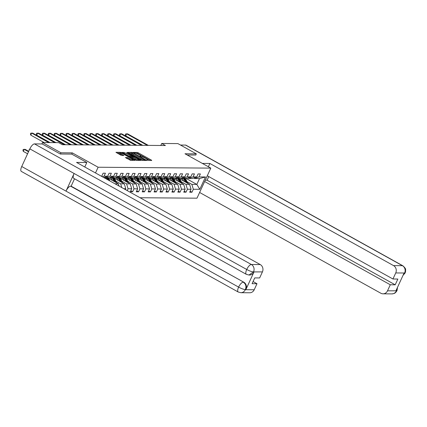 <?xml version="1.0" encoding="UTF-8"?>
<svg xmlns="http://www.w3.org/2000/svg" width="427" height="427" viewBox="0 0 427 427"><rect width="100%" height="100%" fill="white"/><g stroke="black" fill="none" stroke-linecap="round" stroke-linejoin="round"><path stroke-width="0.64" d="M147.005 160.189L151.74 160.504L151.388 160.104L138.353 152.855L137.259 152.45L133.288 152.418L134.815 152.989A2.861 0.528 24.7 0 1 138.327 154.286L139.415 154.889A2.861 0.528 24.7 0 1 140.819 156.074A2.861 0.528 24.7 0 1 140.536 156.17L139.96 156.186L140.269 156.442L141.55 156.73A2.861 0.528 24.7 0 1 145.063 158.027L146.151 158.636A2.861 0.528 24.7 0 1 147.55 159.821A2.861 0.528 24.7 0 1 147.272 159.911L146.696 159.928L147.005 160.189M125.405 157.499L130.513 160.338L134.916 160.371L134.564 159.97L120.435 152.316L115.941 152.311L120.798 155.14L123.867 155.529L121.236 153.944A2.391 0.443 24.7 0 1 120.067 152.951A2.391 0.443 24.7 0 1 123.238 153.96L131.815 158.732A2.391 0.443 24.7 0 1 132.989 159.719A2.391 0.443 24.7 0 1 129.819 158.716L127.289 157.515L125.351 157.611M71.736 154.115L72.307 152.877L60.97 152.786L42.529 142.533L41.873 143.952M72.307 152.877L98.125 167.235L210.81 168.121L196.98 198.187L140.072 197.738M195.769 155.07L196.329 153.853L184.992 153.763L210.81 168.121M196.329 153.853L177.888 143.595L161.721 143.472L160.792 145.484M42.529 142.533L58.696 142.661L62.385 144.71L165.409 145.522L161.721 143.472M141.027 160.024L142.122 160.429L146.53 160.461L146.178 160.061L133.144 152.818L132.05 152.412L127.556 152.407L141.027 160.024M140.723 160.419L136.314 160.381L135.22 159.976L121.748 152.359L124.817 152.749L131.201 156.095L132.541 156.074L126.6 152.647L127.123 152.647L140.723 160.419M95.493 172.951L98.125 167.235M101.242 176.148L101.775 176.154L103.137 173.186L105.421 173.202L104.06 176.17L107.711 176.196L109.072 173.234L111.356 173.25L109.99 176.218L113.646 176.244L115.007 173.277L117.292 173.298L115.925 176.266L119.581 176.292L120.942 173.325L123.227 173.346L121.86 176.308L125.517 176.34L126.878 173.373L129.162 173.389L127.796 176.356L131.447 176.383L132.813 173.421L135.097 173.437L133.731 176.404L137.382 176.431L138.748 173.463L141.033 173.485L139.666 176.447L143.317 176.479L144.684 173.511L146.968 173.527L145.602 176.495L149.253 176.527L150.619 173.559L152.898 173.575L151.537 176.543L155.188 176.57L156.554 173.608L158.833 173.624L157.472 176.591L161.123 176.618L162.49 173.65L164.769 173.672L163.408 176.634L167.058 176.666L168.425 173.698L170.704 173.714L169.343 176.682L172.994 176.714L174.355 173.746L176.639 173.762L175.273 176.73L178.929 176.757L180.29 173.794L182.575 173.81L181.208 176.778L184.864 176.805L186.225 173.837L188.51 173.858L187.143 176.821L190.8 176.853L192.161 173.885L194.445 173.901L193.079 176.869L196.73 176.895L198.096 173.933L200.38 173.949L199.014 176.917L205.483 176.965L199.799 189.321L193.335 189.268L191.969 192.235L189.689 192.214L191.05 189.252L187.4 189.22L186.033 192.187L183.754 192.171L185.115 189.204L181.464 189.177L180.098 192.139L177.819 192.123L179.18 189.156L175.529 189.129L174.163 192.091L171.884 192.075L173.245 189.108L169.594 189.081L168.233 192.049L165.948 192.027L167.309 189.065L163.658 189.033L162.297 192.001L160.013 191.985L161.379 189.017L157.723 188.99L156.362 191.953L154.078 191.936L155.444 188.969L151.788 188.942L150.427 191.91L148.142 191.888L149.509 188.921L145.853 188.894L144.491 191.862L142.207 191.84L143.573 188.878L139.923 188.846L138.556 191.814L136.272 191.798L137.638 188.83L133.987 188.803L132.621 191.766L130.336 191.75L131.703 188.782L128.052 188.755L127.209 190.586M125.383 189.572L125.768 188.739L123.851 188.723M104.06 176.17L102.373 176.778M107.711 176.196L103.846 177.595M104.626 177.317L105.549 177.824L109.2 177.856L113.646 176.244M109.99 176.218L105.549 177.824M110.561 177.36L111.479 177.872L115.135 177.899L119.581 176.292M115.925 176.266L111.479 177.872M114.954 183.77L118.375 183.797L108.421 178.262M116.496 177.408L117.414 177.92L121.071 177.947L125.517 176.34M118.375 183.797L119.048 186.049M121.86 176.308L117.414 177.92M114.356 178.31L124.31 183.845L120.66 183.818L115.861 181.149M111.346 178.641L109.648 177.691M122.432 177.456L123.35 177.968L127.006 177.995L131.447 176.383M120.66 183.818L121.775 187.565M124.31 183.845L125.768 188.739M127.796 176.356L123.35 177.968M120.291 178.358L130.246 183.893L126.595 183.861L121.796 181.197M117.281 178.683L115.584 177.739M128.367 177.499L129.285 178.011L132.936 178.043L137.382 176.431M126.595 183.861L128.052 188.755M130.246 183.893L131.703 188.782M133.731 176.404L129.285 178.011M126.227 178.401L136.181 183.941L132.53 183.909L127.732 181.245M123.216 178.732L121.514 177.787M134.302 177.547L135.22 178.059L138.871 178.086L143.317 176.479M132.53 183.909L133.987 188.803M136.181 183.941L137.638 188.83M139.666 176.447L135.22 178.059M132.162 178.449L142.116 183.984L138.465 183.957L133.667 181.288M129.151 178.78L127.449 177.835M140.237 177.595L141.156 178.107L144.806 178.134L149.253 176.527M138.465 183.957L139.923 188.846M142.116 183.984L143.573 188.878M145.602 176.495L141.156 178.107M138.097 178.497L148.052 184.032L144.401 184.005L139.602 181.336M135.087 178.828L133.384 177.878M146.173 177.643L147.091 178.155L150.742 178.182L155.188 176.57M144.401 184.005L145.853 188.894M148.052 184.032L149.509 188.921M151.537 176.543L147.091 178.155M144.032 178.545L153.987 184.08L150.336 184.048L145.538 181.384M141.022 178.87L139.319 177.926M152.103 177.685L153.026 178.198L156.677 178.23L161.123 176.618M150.336 184.048L151.788 188.942M153.987 184.08L155.444 188.969M157.472 176.591L153.026 178.198M149.968 178.587L159.922 184.128L156.271 184.096L151.473 181.427M146.957 178.918L145.255 177.974M158.038 177.733L158.961 178.246L162.612 178.272L167.058 176.666M156.271 184.096L157.723 188.99M159.922 184.128L161.379 189.017M163.408 176.634L158.961 178.246M155.903 178.635L165.857 184.17L162.201 184.144L157.408 181.475M152.893 178.966L151.19 178.022M163.973 177.781L164.897 178.294L168.548 178.321L172.994 176.714M162.201 184.144L163.658 189.033M165.857 184.17L167.309 189.065M169.343 176.682L164.897 178.294M161.833 178.683L171.793 184.218L168.137 184.192L163.344 181.523M158.828 179.014L157.125 178.064M169.909 177.829L170.832 178.337L174.483 178.369L178.929 176.757M168.137 184.192L169.594 189.081M171.793 184.218L173.245 189.108M175.273 176.73L170.832 178.337M167.768 178.732L177.728 184.267L174.072 184.234L169.279 181.571M164.763 179.057L163.061 178.112M175.844 177.872L176.762 178.385L180.418 178.417L184.864 176.805M174.072 184.234L175.529 189.129M177.728 184.267L179.18 189.156M181.208 176.778L176.762 178.385M173.704 178.774L183.658 184.315L180.007 184.283L175.214 181.614M170.699 179.105L168.996 178.16M181.779 177.92L182.697 178.433L186.353 178.459L190.8 176.853M180.007 184.283L181.464 189.177M183.658 184.315L185.115 189.204M187.143 176.821L182.697 178.433M179.639 178.822L189.593 184.357L185.942 184.331L181.144 181.662M176.629 179.153L174.931 178.203M187.715 177.968L188.633 178.481L192.289 178.507L196.73 176.895M185.942 184.331L187.4 189.22M189.593 184.357L191.05 189.252M193.079 176.869L188.633 178.481M186.113 178.459L196.826 184.416L191.878 184.379L187.079 181.71M182.564 179.201L180.867 178.251M193.65 178.016L194.568 178.523L199.516 178.566L205.483 176.965M191.878 184.379L193.335 189.268M199.516 178.566L196.826 184.416L199.799 189.321M199.014 176.917L194.568 178.523M60.97 152.786L60.41 154.008M101.775 176.154L101.455 176.266M190.143 191.221L191.969 192.235M184.208 191.173L186.033 192.187M178.278 191.125L180.098 192.139M172.343 191.077L174.163 192.091M166.407 191.034L168.233 192.049M160.472 190.986L162.297 192.001M154.537 190.938L156.362 191.953M148.601 190.89L150.427 191.91M142.666 190.848L144.491 191.862M136.731 190.8L138.556 191.814M130.795 190.752L132.621 191.766M150.251 160.493L137.98 153.667L136.016 153.256M131.751 153.229L128.757 153.202M145.105 159.895L133.421 153.256L132.108 152.967A2.861 0.528 24.7 0 0 131.831 153.058A2.861 0.528 24.7 0 0 133.229 154.243L141.054 158.593A2.861 0.528 24.7 0 0 144.566 159.89L145.105 159.895L144.849 160.451M131.831 153.058L131.457 153.875A2.861 0.528 24.7 0 0 132.856 155.06L133.229 154.243M142.992 160.435A2.861 0.528 24.7 0 1 140.68 159.404L132.856 155.06M122.949 153.154L123.35 153.16L123.723 152.343M132.023 156.917L129.728 156.501L123.35 153.16M138.615 160.061L139.234 160.408M135.589 158.737A2.391 0.443 24.7 0 0 138.759 159.746A2.391 0.443 24.7 0 0 137.585 158.753L134.564 157.072L132.13 156.688L135.589 158.737L135.215 159.554A2.391 0.443 24.7 0 0 137.083 160.387M131.842 157.472L132.194 157.873L132.567 157.056M135.215 159.554L132.194 157.873M131.254 160.344A2.391 0.443 24.7 0 1 129.445 159.527L126.52 158.321M120.067 152.951L119.693 153.763A2.391 0.443 24.7 0 0 120.862 154.755L121.236 153.944M122.293 155.551L120.862 154.755M119.982 153.133L117.142 153.106M133.427 160.36L132.845 160.034M187.976 183.461A2.413 2.194 -89.5 0 0 187.859 183.199L185.846 179.345A6.965 6.325 -89.5 0 0 185.291 178.454M185.334 181.987L183.946 179.329A6.965 6.325 -89.5 0 0 183.391 178.438M183.583 181.016L183.012 179.922A5.781 5.252 -89.5 0 0 181.438 178.043M186.989 182.911L185.126 179.34A6.965 6.325 -89.5 0 0 184.571 178.449M184.112 178.443A6.965 6.325 90.5 0 1 184.667 179.335L186.348 182.553M147.406 145.377L126.675 133.854L127.625 133.859L148.356 145.388M142.751 145.345L125.741 135.887L126.675 133.854L125.719 133.934L125.346 134.745L125.741 135.887M208.76 176.581L207.09 180.21L205.259 180.194M208.355 166.754L209.865 163.472L393.55 265.61L402.431 265.679L185.553 145.084L180.488 145.041M202.345 163.413L209.865 163.472M199.612 192.465L380.841 293.237A5.46 4.964 -89.5 0 0 383.04 293.824A5.46 4.964 -89.5 0 0 387.508 290.824L390.294 284.766L204.64 181.539M185.553 145.084A5.599 2.098 -60.9 0 1 185.975 145.185L402.853 265.781A5.599 2.098 -60.9 0 0 402.431 265.679A5.46 4.964 90.5 0 1 404.615 273.013L395.733 272.944A5.46 4.964 -89.5 0 0 393.55 265.61M207.09 180.21L395.199 284.809L397.857 279.039L392.947 278.996L395.733 272.944M395.199 284.809L390.294 284.766M403.168 275.041L404.524 273.216L404.006 273.216L395.973 290.686L396.486 290.691L397.019 288.412M392.947 278.996L207.292 175.769M195.79 155.022L187.223 155.001M397.478 287.408L397.041 290.59L396.486 290.691M402.853 265.781C406.926 269.405 405.207 269.667 405.65 271.108L405.164 272.933L404.615 273.013M246.358 274.342A5.599 2.098 -60.9 0 1 246.721 269.469C249.539 270.985 251.781 271.796 253.446 271.914L248.978 275.031L246.358 274.342L73.743 178.358A5.599 2.098 -60.9 0 1 74.101 173.485L29.842 148.874A5.599 2.098 -60.9 0 1 34.48 143.894L42.22 143.958L60.292 154.008L71.709 154.094L86.83 162.506L84.77 166.989M86.83 162.506L76.561 162.425L260.24 264.559A5.46 4.964 90.5 0 1 262.424 271.898L259.643 277.95L254.732 277.913L252.079 283.683L256.99 283.72L254.204 289.773A5.46 4.964 90.5 0 1 249.736 292.773L240.849 292.703A5.46 4.964 -89.5 0 0 245.322 289.703L254.204 289.773M240.849 292.703L238.229 292.015L21.35 171.419A5.599 2.098 -60.9 0 1 21.729 166.509L65.993 191.12A5.599 2.098 -60.9 0 1 70.61 186.183L243.742 282.167A5.46 4.964 90.5 0 1 245.925 289.506L253.964 272.036A5.46 4.964 90.5 0 1 249.496 275.036L248.978 275.031M29.842 148.874L21.729 166.509M34.48 143.894L251.359 264.489A5.599 2.098 -60.9 0 0 246.721 269.469L74.101 173.485L65.993 191.12L238.608 287.104C241.42 288.62 243.657 289.447 245.317 289.581L245.322 289.703M256.99 283.72L253.067 281.537M74.528 178.79L71.128 186.183L243.742 282.167M71.128 186.183L70.61 186.183M182.041 183.413A2.413 2.194 -89.5 0 0 181.923 183.151L179.911 179.297A6.965 6.325 -89.5 0 0 179.356 178.406M179.399 181.939L178.011 179.281A6.965 6.325 -89.5 0 0 177.456 178.39M177.648 180.968L177.077 179.874A5.781 5.252 -89.5 0 0 175.508 177.995M181.053 182.863L179.191 179.292A6.965 6.325 -89.5 0 0 178.635 178.401M178.176 178.395A6.965 6.325 90.5 0 1 178.732 179.292L180.413 182.505M176.105 183.364A2.413 2.194 -89.5 0 0 175.988 183.108L173.976 179.255A6.965 6.325 -89.5 0 0 173.421 178.358M173.463 181.897L172.076 179.239A6.965 6.325 -89.5 0 0 171.521 178.342M171.713 180.925L171.142 179.826A5.781 5.252 -89.5 0 0 169.572 177.952M175.118 182.815L173.255 179.244A6.965 6.325 -89.5 0 0 172.7 178.353M172.246 178.353A6.965 6.325 90.5 0 1 172.796 179.244L174.478 182.457M141.47 145.335L120.74 133.806L121.69 133.816L142.421 145.34M136.816 145.297L119.806 135.839L120.74 133.806L119.784 133.886L119.411 134.697L119.806 135.839M135.535 145.287L114.804 133.763L115.76 133.768L136.485 145.292M130.881 145.249L113.87 135.791L114.804 133.763L113.854 133.838L113.481 134.649L113.87 135.791M170.17 183.316A2.413 2.194 -89.5 0 0 170.053 183.06L168.041 179.207A6.965 6.325 -89.5 0 0 167.491 178.315M167.528 181.849L166.14 179.191A6.965 6.325 -89.5 0 0 165.585 178.299M165.777 180.877L165.206 179.783A5.781 5.252 -89.5 0 0 163.637 177.904M169.183 182.767L167.32 179.201A6.965 6.325 -89.5 0 0 166.765 178.305M166.311 178.305A6.965 6.325 90.5 0 1 166.861 179.196L168.542 182.414M164.235 183.274A2.413 2.194 -89.5 0 0 164.117 183.012L162.105 179.159A6.965 6.325 -89.5 0 0 161.555 178.267M161.593 181.801L160.205 179.143A6.965 6.325 -89.5 0 0 159.65 178.251M159.847 180.829L159.271 179.735A5.781 5.252 -89.5 0 0 157.702 177.856M163.247 182.724L161.385 179.153A6.965 6.325 -89.5 0 0 160.83 178.262M160.376 178.256A6.965 6.325 90.5 0 1 160.931 179.148L162.607 182.366M158.3 183.226A2.413 2.194 -89.5 0 0 158.187 182.964L156.175 179.11A6.965 6.325 -89.5 0 0 155.62 178.219M155.658 181.753L154.27 179.1A6.965 6.325 -89.5 0 0 153.715 178.203M153.912 180.781L153.341 179.687A5.781 5.252 -89.5 0 0 151.766 177.808M157.312 182.676L155.449 179.105A6.965 6.325 -89.5 0 0 154.894 178.214M154.441 178.208A6.965 6.325 90.5 0 1 154.996 179.105L156.672 182.318M129.6 145.239L108.869 133.715L109.824 133.72L130.55 145.249M124.946 145.201L107.935 135.743L108.869 133.715L107.919 133.79L107.545 134.606L107.935 135.743M123.665 145.191L102.934 133.667L103.889 133.672L124.615 145.201M119.01 145.159L102 135.701L102.934 133.667L101.984 133.747L101.61 134.558L102 135.701M117.729 145.148L97.004 133.619L97.954 133.63L118.679 145.153M113.075 145.111L96.07 135.653L97.004 133.619L96.048 133.699L95.675 134.51L96.07 135.653M152.37 183.178A2.413 2.194 -89.5 0 0 152.252 182.921L150.24 179.068A6.965 6.325 -89.5 0 0 149.685 178.171M149.722 181.71L148.334 179.052A6.965 6.325 -89.5 0 0 147.779 178.16M147.977 180.738L147.406 179.639A5.781 5.252 -89.5 0 0 145.831 177.765M151.377 182.628L149.514 179.062A6.965 6.325 -89.5 0 0 148.959 178.166M148.505 178.166A6.965 6.325 90.5 0 1 149.06 179.057L150.736 182.27M111.794 145.1L91.068 133.576L92.018 133.582L112.744 145.105M107.14 145.063L90.134 135.605L91.068 133.576L90.113 133.651L89.739 134.462L90.134 135.605M146.434 183.13A2.413 2.194 -89.5 0 0 146.317 182.873L144.305 179.02A6.965 6.325 -89.5 0 0 143.75 178.128M143.787 181.662L142.399 179.004A6.965 6.325 -89.5 0 0 141.849 178.112M142.042 180.69L141.47 179.596A5.781 5.252 -89.5 0 0 139.896 177.717M145.442 182.58L143.579 179.014A6.965 6.325 -89.5 0 0 143.024 178.123M142.57 178.118A6.965 6.325 90.5 0 1 143.125 179.009L144.801 182.228M105.859 145.052L85.133 133.528L86.083 133.534L106.809 145.063M101.204 145.015L84.199 135.556L85.133 133.528L84.178 133.608L83.804 134.42L84.199 135.556M140.499 183.087A2.413 2.194 -89.5 0 0 140.382 182.825L138.369 178.972A6.965 6.325 -89.5 0 0 137.814 178.08M137.852 181.614L136.464 178.956A6.965 6.325 -89.5 0 0 135.914 178.064M136.106 180.642L135.535 179.548A5.781 5.252 -89.5 0 0 133.961 177.669M139.506 182.537L137.643 178.966A6.965 6.325 -89.5 0 0 137.094 178.075M136.635 178.07A6.965 6.325 90.5 0 1 137.19 178.961L138.866 182.18M99.923 145.004L79.198 133.48L80.148 133.486L100.873 145.015M95.269 144.972L78.264 135.514L79.198 133.48L78.242 133.56L77.869 134.372L78.264 135.514M134.564 183.039A2.413 2.194 -89.5 0 0 134.446 182.777L132.434 178.924A6.965 6.325 -89.5 0 0 131.879 178.032M131.916 181.571L130.534 178.913A6.965 6.325 -89.5 0 0 129.979 178.016M130.171 180.594L129.6 179.5A5.781 5.252 -89.5 0 0 128.025 177.627M133.576 182.489L131.708 178.918A6.965 6.325 -89.5 0 0 131.158 178.027M130.699 178.022A6.965 6.325 90.5 0 1 131.254 178.918L132.936 182.132M93.988 144.961L73.263 133.432L74.213 133.443L94.943 144.966M89.334 144.924L72.328 135.466L73.263 133.432L72.307 133.512L71.933 134.324L72.328 135.466M128.628 182.991A2.413 2.194 -89.5 0 0 128.511 182.735L126.499 178.881A6.965 6.325 -89.5 0 0 125.944 177.984M125.986 181.523L124.599 178.865A6.965 6.325 -89.5 0 0 124.043 177.974M124.236 180.552L123.665 179.452A5.781 5.252 -89.5 0 0 122.09 177.579M127.641 182.441L125.778 178.876A6.965 6.325 -89.5 0 0 125.223 177.979M124.764 177.979A6.965 6.325 90.5 0 1 125.319 178.87L127 182.083M88.053 144.913L67.327 133.389L68.277 133.395L89.008 144.918M83.404 144.876L66.393 135.418L67.327 133.389L66.372 133.464L65.998 134.281L66.393 135.418M122.693 182.943A2.413 2.194 -89.5 0 0 122.576 182.687L120.563 178.833A6.965 6.325 -89.5 0 0 120.008 177.942M120.051 181.475L118.663 178.817A6.965 6.325 -89.5 0 0 118.108 177.926M118.3 180.504L117.729 179.409A5.781 5.252 -89.5 0 0 116.155 177.531M121.706 182.393L119.843 178.828A6.965 6.325 -89.5 0 0 119.288 177.936M118.829 177.931A6.965 6.325 90.5 0 1 119.384 178.822L121.065 182.041M82.123 144.865L61.392 133.341L62.342 133.347L83.073 144.876M77.468 144.828L60.458 135.37L61.392 133.341L60.437 133.421L60.063 134.233L60.458 135.37M116.758 182.9A2.413 2.194 -89.5 0 0 116.64 182.639L114.628 178.785A6.965 6.325 -89.5 0 0 114.073 177.894M114.116 181.427L112.728 178.769A6.965 6.325 -89.5 0 0 112.173 177.878M112.365 180.456L111.794 179.361A5.781 5.252 -89.5 0 0 110.225 177.483M115.77 182.35L113.908 178.78A6.965 6.325 -89.5 0 0 113.352 177.888M112.893 177.883A6.965 6.325 90.5 0 1 113.449 178.774L115.13 181.993M76.187 144.817L55.457 133.293L56.407 133.304L77.138 144.828M71.533 144.785L54.523 135.327L55.457 133.293L54.501 133.373L54.128 134.185L54.523 135.327M109.835 180.925L108.693 178.737A6.965 6.325 -89.5 0 0 108.138 177.845M107.166 179.441L106.793 178.726A6.965 6.325 -89.5 0 0 106.238 177.829M105.25 178.379A5.781 5.252 -89.5 0 0 104.289 177.44M108.821 180.365L107.972 178.732A6.965 6.325 -89.5 0 0 107.417 177.84M106.958 177.835A6.965 6.325 90.5 0 1 107.513 178.732L108.18 180.007M70.252 144.774L49.521 133.245L50.471 133.256L71.202 144.78M65.598 144.737L48.587 135.279L49.521 133.245L48.571 133.325L48.198 134.137L48.587 135.279M64.317 144.726L43.586 133.203L44.541 133.208L65.267 144.732M55.974 142.639L42.652 135.231L43.586 133.203L42.636 133.277L42.262 134.094L42.652 135.231M28.993 150.715L29.223 149.487L29.575 149.455M54.693 142.629L37.651 133.155L38.606 133.16L55.643 142.634M50.039 142.591L36.717 135.188L37.651 133.155L36.701 133.235L36.327 134.046L36.717 135.188M28.716 151.323L25.193 149.365L24.243 149.359L23.309 151.393L27.59 153.773M23.309 151.393L22.914 150.251L23.288 149.439L24.243 149.359L28.524 151.74M48.758 142.581L31.721 133.107L32.671 133.117L49.708 142.591M44.104 142.543L30.781 135.14L31.721 133.107L30.765 133.187L30.392 133.998L30.781 135.14M147.118 160.248L147.272 159.911M140.382 156.506L140.536 156.17M136.886 153.261L137.259 152.45M137.98 153.667L138.353 152.855M151.206 160.499L151.388 160.104M131.676 153.224L132.05 152.412M145.997 160.456L146.178 160.061M140.68 159.404L141.054 158.593M144.31 160.445L144.566 159.89M124.444 153.565L124.817 152.749M129.728 156.501L130.102 155.69M130.827 156.906L131.201 156.095M132.199 156.661L132.45 156.106M140.189 160.413L140.371 160.018M126.915 158.326L127.289 157.515M128.015 158.732L128.388 157.921M129.445 159.527L129.819 158.716M123.248 155.556L123.43 155.161M120.174 152.882L120.435 152.316M121.353 153.117L121.53 152.722M134.382 160.365L134.564 159.97M185.126 179.34L185.846 179.345M183.946 179.329L184.667 179.335M187.506 183.199L187.859 183.199M387.508 290.824L396.486 290.803M397.041 290.59L395.946 292.191C394.836 292.794 395.888 293.296 391.922 293.893A5.46 4.964 -89.5 0 0 396.389 290.894M245.925 289.506L245.322 289.586M262.424 271.898L253.446 271.914M253.451 272.031L253.964 272.036M253.542 271.828A5.46 4.964 90.5 0 0 251.359 264.489L260.24 264.559M238.229 292.015A5.599 2.098 -60.9 0 1 238.608 287.104A5.599 2.098 -60.9 0 1 243.23 282.167C245.787 283.88 246.512 286.325 245.413 289.501M179.191 179.292L179.911 179.297M178.011 179.281L178.732 179.292M181.571 183.151L181.923 183.151M173.255 179.244L173.976 179.255M172.076 179.239L172.796 179.244M175.636 183.103L175.988 183.108M167.32 179.201L168.041 179.207M166.14 179.191L166.861 179.196M169.7 183.055L170.053 183.06M161.385 179.153L162.105 179.159M160.205 179.143L160.931 179.148M163.765 183.012L164.117 183.012M155.449 179.105L156.175 179.11M154.27 179.1L154.996 179.105M157.83 182.964L158.187 182.964M149.514 179.062L150.24 179.068M148.334 179.052L149.06 179.057M151.895 182.916L152.252 182.921M143.579 179.014L144.305 179.02M142.399 179.004L143.125 179.009M145.965 182.868L146.317 182.873M137.643 178.966L138.369 178.972M136.464 178.956L137.19 178.961M140.029 182.825L140.382 182.825M131.708 178.918L132.434 178.924M130.534 178.913L131.254 178.918M134.094 182.777L134.446 182.777M125.778 178.876L126.499 178.881M124.599 178.865L125.319 178.87M128.159 182.729L128.511 182.735M119.843 178.828L120.563 178.833M118.663 178.817L119.384 178.822M122.223 182.681L122.576 182.687M113.908 178.78L114.628 178.785M112.728 178.769L113.449 178.774M116.288 182.639L116.64 182.639M107.972 178.732L108.693 178.737M106.793 178.726L107.513 178.732M147.315 160.338L147.55 159.821M140.579 156.592L140.819 156.074M144.902 160.451L145.169 159.874M132.274 156.661L132.541 156.074M138.46 160.397L138.759 159.746M131.756 157.499L132.13 156.688M132.696 160.355L132.989 159.719M383.04 293.824L391.922 293.893M405.164 272.933L403.008 275.383"/></g></svg>
